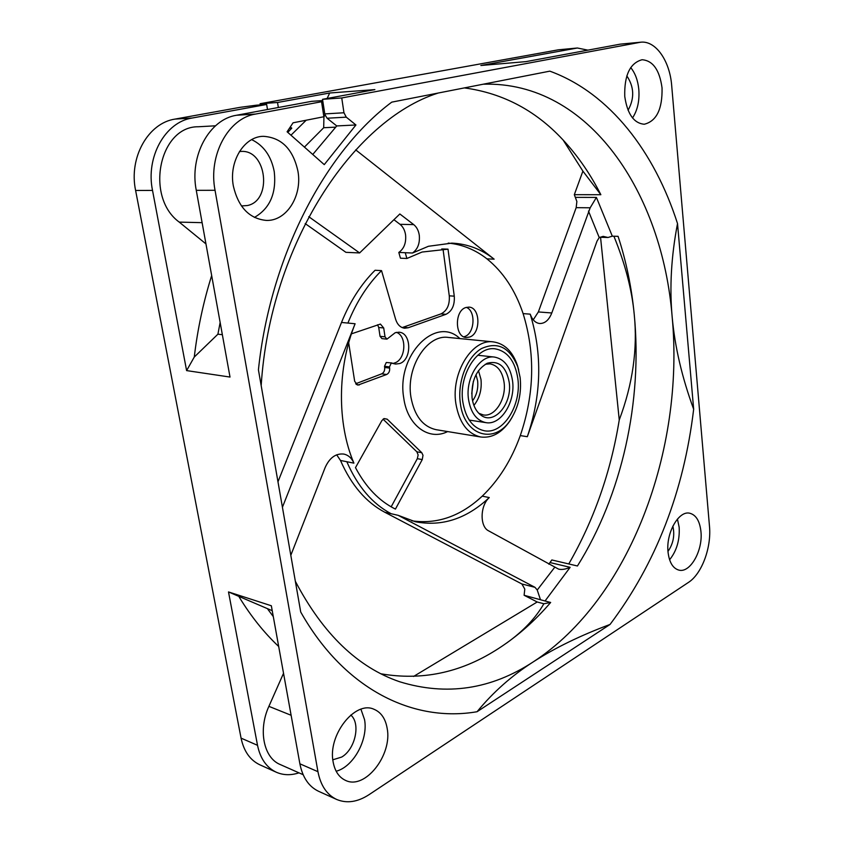 <?xml version="1.0" encoding="UTF-8"?>
<svg xmlns="http://www.w3.org/2000/svg" width="844" height="844" viewBox="0 0 844 844"><rect width="100%" height="100%" fill="white"/><g stroke="black" fill="none" stroke-linecap="round" stroke-linejoin="round"><path stroke-width="1.27" d="M393.926 219.704L400.003 224.314C402.989 226.709 404.846 230.222 405.574 234.885C406.291 242.882 404.033 248.727 398.811 252.44L412.494 253.021C417.727 249.275 419.995 243.367 419.289 235.286C418.571 230.591 416.725 227.036 413.739 224.62L399.845 213.975L359.618 252.936L308.777 216.708M392.07 362.994L386.288 362.487L384.505 366.296L389.474 366.918L391.257 363.089L395.551 364.07L399.718 363.542C412.104 359.66 411.566 332.684 399.022 332.209L395.224 332.694L386.953 339.14L385.022 336.83L383.714 327.978L380.422 324.075L351.442 333.844M396.49 332.336C407.177 336.07 405.816 359.491 394.749 362.931L393.104 363.395M384.031 418.561L387.174 419.173L421.789 452.711L423.002 455.285L422.253 459.579L395.435 509.09C379.241 501.146 365.927 487.326 355.482 467.639L381.836 420.65L384.031 418.561M443.016 249.054L441.781 248.927M405.257 252.715L406.882 258.486L422.032 252.05L448.016 249.159L454.272 296.17C454.832 305.169 452.057 311.225 445.948 314.316L408.19 327.757L404.614 328.221C400.341 327.599 397.334 324.592 395.593 319.201L381.53 270.618L375.084 270.259C361.211 284.017 350.017 301.413 341.503 322.45L355.102 323.758C337.241 368.047 336.978 423.561 353.91 463.134C351.716 458.102 348.34 455.074 343.803 454.072C335.817 453.239 329.593 457.712 325.151 467.513L290.811 555.299M402.155 327.588L440.969 313.894C447.077 310.814 449.841 304.789 449.272 295.822L443.005 248.969L448.016 249.159M540.424 599.546L537.238 590.03L534.98 587.329L398.178 515.336L415.269 521.719C441.918 526.878 466.584 518.828 489.267 497.57C480.046 505.619 479.656 526.614 488.592 530.834L558.58 569.12C561.65 569.9 565.501 569.299 570.133 567.326L545.045 600.991L524.103 595.263L524.799 589.123L521.898 583.985L384.822 512.266C366.043 502.338 351.273 485.068 340.491 460.465L336.682 454.81M533.239 319.823L538.356 311.942L576.167 207.666L576.874 201.505L574.321 194.679L582.898 171.121L600.854 194.711L574.321 194.679M590.178 207.793L596.413 197.422L612.311 236.172L608.018 237.491L603.186 236.362L599.219 237.575L597.024 241.131L527.321 436.707C541.489 394.918 542.46 354.058 530.222 314.158C532.258 319.844 535.413 322.967 539.696 323.516C544.95 323.568 548.98 320.045 551.786 312.976L590.178 207.793L576.167 207.666M412.494 253.021L428.446 246.279L451.867 243.125C467.376 243.832 481.47 249.18 494.141 259.171L355.693 149.863M359.618 252.936L345.924 252.335L305.19 223.597M277.971 481.787L341.503 322.45M398.811 252.44L400.436 258.19L406.882 258.486M312.755 154.473L336.745 125.935L327.082 118.234L346.272 117.158L343.962 112.769L341.746 97.957L640.744 42.2L620.308 44.141L525.991 61.623L480.869 65.494L577.37 48.002L558.327 49.817L260.089 103.717L260.279 104.909M298.966 772.851C290.874 775.488 283.331 775.288 276.326 772.239L259.878 764.822C250.119 760.18 243.842 751.287 241.067 738.131L135.61 190.47C128.615 157.638 148.196 123.024 175.003 119.099L240.097 107.336L256.449 105.183L266.662 104.466L267.495 109.509M524.103 595.263L537.195 601.994L413.571 676.445M563.201 140.136L582.898 171.121M600.548 237.291L619.253 419.932C610.824 471.996 593.997 519.999 568.772 563.95M548.832 564.182L551.839 559.962L577.433 565.986C622.134 494.721 642.653 401.164 634.224 314.316C637.758 348.836 632.768 384.041 619.253 419.932M545.045 600.991L550.657 602.468C534.99 620.751 517.699 636.049 498.783 648.35L495.766 650.26C459.748 672.868 421.525 680.728 381.119 673.828M483.253 84.2C589.576 81.013 662.529 193.93 672.183 317.122C684.6 449.441 630.289 598.639 533.482 661.728C491.219 689.474 446.624 696.152 399.708 681.773C357.772 667.435 322.988 633.928 295.347 581.273M261.176 385.613C270.143 244.623 352.781 120.038 438.205 93.03M282.423 507.255L355.102 323.758M530.222 314.158L523.101 313.599C535.381 353.33 534.442 393.99 520.284 435.588L527.321 436.707M448.238 243.093C462.385 244.465 475.288 249.718 486.946 258.855L494.141 259.171M353.91 463.134L346.821 461.721C357.582 486.429 372.352 503.752 391.12 513.711L398.178 515.336M411.767 520.811C437.224 524.462 460.718 516.243 482.24 496.145L489.267 497.57M608.018 237.491L599.609 237.259M464.358 87.903C503.805 93.241 537.438 111.387 565.248 142.351C579.079 157.691 590.948 175.141 600.854 194.711M612.311 236.172L618.072 236.331C626.206 261.176 631.586 287.171 634.224 314.316C631.934 289.777 625.161 263.739 613.894 236.214M550.657 602.468L543.863 603.755C535.655 618.072 523.238 631.175 506.632 643.044M677.521 223.576C671.223 256.291 669.45 287.466 672.183 317.122C674.852 346.81 682.015 377.5 693.662 409.203L677.521 223.576C654.67 152.258 610.054 93.104 549.824 71.149L391.743 102.145C325.341 151.603 270.312 256.186 258.422 369.851L300.717 612.016C345.091 690.624 414.288 722.612 477.06 711.724L610.064 624.433C580.514 635.469 554.983 647.897 533.482 661.728C511.96 675.485 493.149 692.154 477.06 711.724M255.574 114.056L321.564 101.734L322.735 100.563L311.605 101.343L236.563 115.248L255.574 114.056C228.334 118.149 208.13 155.148 215.041 190.29L317.945 771.69C320.646 785.542 326.881 794.795 336.661 799.458L318.642 791.324C308.862 786.671 302.606 777.493 299.884 763.809L271.335 605.76L228.502 591.939L272.222 610.697M640.744 42.2C655.777 40.438 669.872 60.979 671.697 85.687L709.477 526.181C711.576 547.492 701.828 573.909 688.44 582.423L368.955 794.721C357.582 802.085 346.821 803.667 336.661 799.458M346.272 117.158L355.936 124.975L324.254 164.633L287.097 131.78L293.068 122.802L323.864 116.736L321.564 101.734M693.662 409.203C683.788 491.757 655.915 563.497 610.064 624.433M387.153 728.288C385.423 718.518 380.992 712.157 373.85 709.213C355.039 700.383 327.461 735.314 333.169 762.143C334.92 771.31 339.056 777.398 345.576 780.415C365.125 790.153 392.565 754.779 387.153 728.288M700.942 531.541C699.76 521.022 696.047 514.924 689.791 513.236C678.745 510.251 665.768 533.091 668.047 552.166C669.292 562.399 672.9 568.381 678.871 570.111C690.202 573.35 703.073 550.446 700.942 531.541M662.044 87.903C659.586 69.968 652.929 60.578 642.062 59.734C629.983 63.057 624.212 75.295 624.75 96.438C627.356 114.035 633.865 123.298 644.267 124.237C656.569 121.188 662.498 109.076 662.044 87.903M297.953 171.3C293.09 149.166 281.548 137.509 263.328 136.317C244.085 136.433 228.587 161.647 233.366 186.091C238.356 207.234 249.297 218.67 266.155 220.411C286.38 221.423 302.447 196.03 297.953 171.3M347.907 323.073C356.442 301.93 367.646 284.449 381.53 270.618M520.284 435.588C511.464 460.054 498.783 480.247 482.24 496.145M486.946 258.855C503.246 272.032 515.294 290.273 523.101 313.599M469.654 337.041L466.247 337.516C454.789 337.252 454.336 310.803 465.793 307.543L468.895 307.111C480.436 307.269 481.048 333.507 469.654 337.041M389.474 366.918L389.654 368.089C389.875 371.191 388.884 373.322 386.668 374.483L357.814 385.138L354.68 381.361L348.688 342.854M459.864 338.571C435.947 315.118 396.121 355.218 403.748 397.999C407.357 425.587 428.963 441.169 447.647 431.569M537.195 601.994L543.863 603.755M383.049 419.162L416.862 451.814L418.139 454.916L417.326 458.661L391.162 506.833M466.373 307.364C476.079 310.993 474.761 333.454 464.685 336.556L463.81 336.83M384.505 366.296L384.674 367.467C384.906 370.558 383.914 372.679 381.699 373.839L355.641 383.777M386.953 339.14L381.963 338.623L380.043 336.313L385.022 336.83M377.574 324.782L378.724 327.493L380.043 336.313M471.743 393.684L473.357 381.393M472.566 400.847C476.723 395.119 478.4 388.43 477.62 380.781L476.005 374.683M478.474 370.653L480.985 379.389C481.977 389.517 479.624 398.178 473.917 405.384M485.258 364.27L490.016 363.848C497.643 365.357 502.328 371.497 504.058 382.279C506.548 398.769 494.995 417.221 483.296 414.931L478.812 413.296M509.185 382.184C512.614 403.791 493.867 425.861 480.669 414.931C476.069 411.313 473.199 405.647 472.06 397.935C471.1 381.013 476.238 369.429 487.463 363.184C498.931 360.314 506.178 366.655 509.185 382.184M485.87 422.633C476.596 420.586 470.815 412.853 468.526 399.434C465.171 378.228 479.919 354.628 494.478 357.075C504.311 358.985 510.325 366.887 512.53 380.771C515.673 401.923 500.893 425.619 485.87 422.633L469.232 420.08M336.745 125.935L355.936 124.975M290.273 127.011L291.792 128.183L289.418 128.299M287.772 132.381L291.792 128.183M341.746 97.957L322.524 99.318L325.014 115.396L323.864 116.736M278.689 646.483C264.119 632.768 250.953 616.299 239.19 597.056M276.326 772.239C266.556 767.597 260.29 758.619 257.525 745.315L228.502 591.939M303.144 774.697L280.155 764.506C263.623 757.87 258 729.923 268.898 706.344L283.531 673.29M577.37 48.002L587.93 50.144M306.193 120.217L290.969 135.209M327.134 98.463L329.677 92.998L277.528 102.493L278.341 107.504M236.563 115.248C209.407 119.299 189.341 155.739 196.272 190.333L230.011 377.057L186.608 370.6L152.521 190.427C145.527 157.1 165.255 121.99 192.168 118.023L266.662 104.466M186.608 370.6L194.268 357.044C197.591 329.076 203.393 301.909 211.675 275.545M205.957 243.905L179.234 222.109C144.757 197.063 159.136 126.189 198.34 126.758L215.473 125.809M273.298 616.616L267.854 609.262M220.147 322.471L217.91 334.192L194.268 357.044M323.948 116.641L323.685 127.729L304.42 147.099M327.082 118.234L324.856 114.425M322.524 99.318L374.884 89.612L329.677 92.998M217.91 334.192L222.362 334.699M323.685 127.729L335.596 127.149M260.089 103.717L277.528 102.493M462.818 401.86C458.587 375.348 477.018 345.85 495.164 348.836C507.529 351.188 515.093 361.095 517.826 378.523C521.729 404.951 503.246 434.586 484.393 430.778C472.883 428.193 465.698 418.55 462.818 401.86M520.136 377.542L517.826 367.034C509.903 347.38 497.77 341.24 481.428 348.604C467.006 357.001 457.332 381.551 460.296 402.915C464.021 436.485 495.439 445.031 510.989 419.046C518.627 406.713 521.676 392.882 520.136 377.542M518.701 369.988L517.372 365.23C512.487 351.326 504.48 343.55 493.36 341.894C472.313 338.507 450.918 372.731 455.855 403.506C459.22 422.823 467.555 433.985 480.858 437.013C492.041 438.289 501.779 432.835 510.082 420.671L512.603 416.419M493.36 341.894L448.28 337.431C427.138 334.076 405.837 367.182 410.922 397.049C414.383 415.797 422.791 426.674 436.158 429.691L480.858 437.013M336.155 771.237C353.583 766.795 368.353 739.471 364.545 719.615L360.937 709.245M350.798 715.047C360.852 723.487 355.345 749.155 341.714 757.047L332.842 759.79M669.587 559.762C676.666 550.963 679.863 540.118 679.156 527.226L677.437 519.071M672.847 526.128C674.926 535.307 673.301 543.726 667.984 551.396M632.515 117.938C637.547 110.321 639.646 100.805 638.803 89.369C637.885 80.338 635.184 73.08 630.711 67.573M626.818 75.865C634.203 86.953 634.625 98.41 628.073 110.237M254.403 217.425C269.953 208.457 276.568 193.213 274.258 171.691C271.283 156.193 263.761 145.506 251.691 139.64M239.443 151.572L241.057 151.435C266.915 149.409 272.57 200.809 247.313 205.546L241.416 205.947M383.862 418.635L387.174 419.173M554.635 567.4L537.238 590.03M588.479 211.063L599.219 237.575M538.356 311.942L551.786 312.976M575.703 197.369L596.413 197.422M550.14 562.589L570.133 567.326M340.491 460.465L346.821 461.721M384.822 512.266L391.12 513.711M521.898 583.985L534.98 587.329M449.272 295.822L454.272 296.17M440.969 313.894L445.948 314.316M403.2 327.282L408.19 327.757M416.862 451.814L421.789 452.711M417.326 458.661L422.253 459.579M378.724 327.493L383.714 327.978M384.674 367.467L389.654 368.089M381.699 373.839L386.668 374.483M356.4 384.537L359.344 384.948M400.003 224.314L413.739 224.62M299.884 763.809L317.945 771.69M196.272 190.333L215.041 190.29M135.61 190.47L152.521 190.427M241.067 738.131L257.525 745.315M268.898 706.344L291.117 715.279M179.234 222.109L202.117 222.668M620.308 44.141L639.151 42.422M558.327 49.817L575.756 48.224M175.003 119.099L192.168 118.023M324.782 113.908L343.962 112.769M479.93 414.341L480.669 414.931M494.478 357.075L477.746 355.25M486.619 363.553L487.463 363.184M517.826 367.034L517.372 365.22M510.989 419.046L510.082 420.671"/></g></svg>

